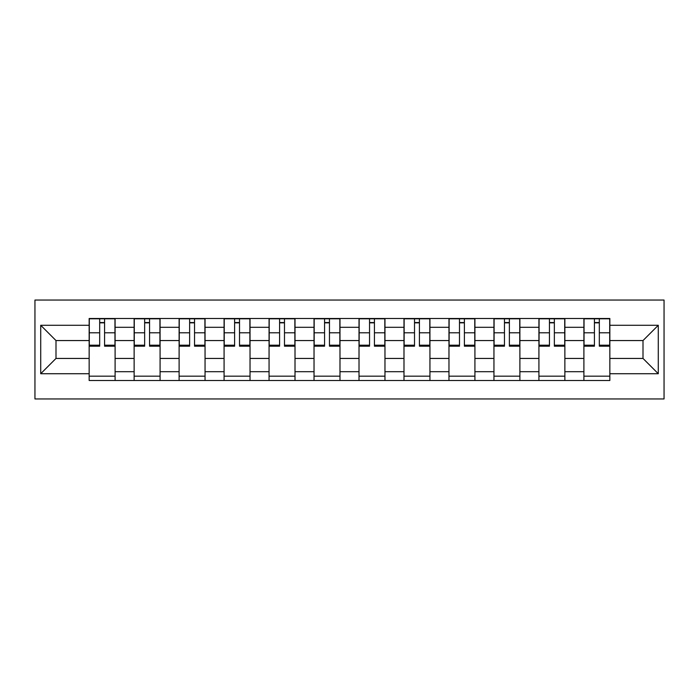 <?xml version="1.0" encoding="UTF-8"?>
<svg xmlns="http://www.w3.org/2000/svg" width="699" height="699" viewBox="0 0 699 699"><rect width="100%" height="100%" fill="white"/><g stroke="black" fill="none" stroke-linecap="round" stroke-linejoin="round"><path stroke-width="1.05" d="M34.95 398.946L664.05 398.946L664.05 300.054L34.95 300.054L34.95 398.946M134.129 380.492L134.129 327.298L115.099 327.298L115.099 380.492M115.099 327.298L115.099 318.508M134.129 327.298L134.129 318.508M160.08 318.508L160.08 380.492M179.11 380.492L179.11 318.508M205.052 318.508L205.052 380.492M224.082 380.492L224.082 318.508M250.032 318.508L250.032 380.492M269.063 380.492L269.063 318.508M295.013 318.508L295.013 380.492M314.034 380.492L314.034 318.508M339.985 318.508L339.985 380.492M359.015 380.492L359.015 318.508M384.966 318.508L384.966 380.492M403.987 380.492L403.987 318.508M429.937 318.508L429.937 380.492M448.968 380.492L448.968 318.508M474.918 318.508L474.918 380.492M493.948 380.492L493.948 318.508M519.89 318.508L519.89 380.492M538.92 380.492L538.92 318.508M564.871 318.508L564.871 380.492M583.901 380.492L583.901 318.508M583.901 358.438L564.871 358.438M538.92 358.438L519.89 358.438M493.948 358.438L474.918 358.438M448.968 358.438L429.937 358.438M403.987 358.438L384.966 358.438M359.015 358.438L339.985 358.438M314.034 358.438L295.013 358.438M269.063 358.438L250.032 358.438M224.082 358.438L205.052 358.438M179.11 358.438L160.08 358.438M134.129 358.438L115.099 358.438M583.901 340.562L564.871 340.562M538.92 340.562L519.89 340.562M493.948 340.562L474.918 340.562M448.968 340.562L429.937 340.562M403.987 340.562L384.966 340.562M359.015 340.562L339.985 340.562M314.034 340.562L295.013 340.562M269.063 340.562L250.032 340.562M224.082 340.562L205.052 340.562M179.11 340.562L160.08 340.562M134.129 340.562L115.099 340.562M55.999 358.438L89.149 358.438L89.149 340.562L55.999 340.562L55.999 358.438L40.717 373.72L40.717 325.28L89.149 325.28L89.149 340.562M609.851 340.562L609.851 358.438L643.001 358.438L643.001 340.562L609.851 340.562L609.851 318.508L89.149 318.508L89.149 325.28M609.851 325.28L658.283 325.28L658.283 373.72L609.851 373.72L609.851 358.438M89.149 358.438L89.149 380.492L609.851 380.492L609.851 373.72M89.149 373.72L40.717 373.72M115.099 376.167L89.149 376.167M99.677 322.833L104.579 322.833M160.08 376.167L134.129 376.167M144.649 322.833L149.551 322.833M205.052 376.167L179.11 376.167M189.63 322.833L194.532 322.833M250.032 376.167L224.082 376.167M234.611 322.833L239.512 322.833M295.013 376.167L269.063 376.167M279.583 322.833L284.484 322.833M339.985 376.167L314.034 376.167M324.563 322.833L329.465 322.833M384.966 376.167L359.015 376.167M369.535 322.833L374.437 322.833M429.937 376.167L403.987 376.167M414.516 322.833L419.417 322.833M474.918 376.167L448.968 376.167M459.488 322.833L464.389 322.833M519.89 376.167L493.948 376.167M504.468 322.833L509.37 322.833M564.871 376.167L538.92 376.167M549.449 322.833L554.351 322.833M609.851 376.167L583.901 376.167M594.421 322.833L599.323 322.833M40.717 325.28L55.999 340.562M643.001 358.438L658.283 373.72M643.001 340.562L658.283 325.28M104.579 345.192L114.959 345.192L114.959 346.188L104.579 346.188L104.579 318.796L114.959 318.796L109.193 318.796M114.959 345.192L114.959 318.796M99.677 322.545L104.579 322.545M95.064 318.796L89.297 318.796L89.297 346.188L99.677 346.188L99.677 318.796L95.492 318.796M89.297 318.796L108.756 318.796M149.551 345.192L159.931 345.192L159.931 346.188L149.551 346.188L149.551 318.796L159.931 318.796L154.164 318.796M159.931 345.192L159.931 318.796M144.649 322.545L149.551 322.545M140.036 318.796L134.278 318.796L134.278 346.188L144.649 346.188L144.649 318.796L140.473 318.796M134.278 318.796L153.736 318.796M194.532 345.192L204.912 345.192L204.912 346.188L194.532 346.188L194.532 318.796L204.912 318.796L199.145 318.796M204.912 345.192L204.912 318.796M189.63 322.545L194.532 322.545M185.017 318.796L179.25 318.796L179.25 346.188L189.63 346.188L189.63 318.796L185.453 318.796M179.25 318.796L198.708 318.796M239.512 345.192L249.884 345.192L249.884 346.188L239.512 346.188L239.512 318.796L249.884 318.796L244.126 318.796M249.884 345.192L249.884 318.796M234.611 322.545L239.512 322.545M229.997 318.796L224.23 318.796L224.23 346.188L234.611 346.188L234.611 318.796L230.425 318.796M224.23 318.796L243.689 318.796M284.484 345.192L294.864 345.192L294.864 346.188L284.484 346.188L284.484 318.796L294.864 318.796L289.098 318.796M294.864 345.192L294.864 318.796M279.583 322.545L284.484 322.545M274.969 318.796L269.202 318.796L269.202 346.188L279.583 346.188L279.583 318.796L275.406 318.796M269.202 318.796L288.67 318.796M329.465 345.192L339.845 345.192L339.845 346.188L329.465 346.188L329.465 318.796L339.845 318.796L334.078 318.796M339.845 345.192L339.845 318.796M324.563 322.545L329.465 322.545M319.95 318.796L314.183 318.796L314.183 346.188L324.563 346.188L324.563 318.796L320.378 318.796M314.183 318.796L333.641 318.796M374.437 345.192L384.817 345.192L384.817 346.188L374.437 346.188L374.437 318.796L384.817 318.796L379.05 318.796M384.817 345.192L384.817 318.796M369.535 322.545L374.437 322.545M364.922 318.796L359.155 318.796L359.155 346.188L369.535 346.188L369.535 318.796L365.359 318.796M359.155 318.796L378.622 318.796M419.417 345.192L429.798 345.192L429.798 346.188L419.417 346.188L419.417 318.796L429.798 318.796L424.031 318.796M429.798 345.192L429.798 318.796M414.516 322.545L419.417 322.545M409.902 318.796L404.136 318.796L404.136 346.188L414.516 346.188L414.516 318.796L410.33 318.796M404.136 318.796L423.594 318.796M464.389 345.192L474.77 345.192L474.77 346.188L464.389 346.188L464.389 318.796L474.77 318.796L469.003 318.796M474.77 345.192L474.77 318.796M459.488 322.545L464.389 322.545M454.874 318.796L449.116 318.796L449.116 346.188L459.488 346.188L459.488 318.796L455.311 318.796M449.116 318.796L468.575 318.796M509.37 345.192L519.75 345.192L519.75 346.188L509.37 346.188L509.37 318.796L519.75 318.796L513.983 318.796M519.75 345.192L519.75 318.796M504.468 322.545L509.37 322.545M499.855 318.796L494.088 318.796L494.088 346.188L504.468 346.188L504.468 318.796L500.292 318.796M494.088 318.796L513.547 318.796M554.351 345.192L564.722 345.192L564.722 346.188L554.351 346.188L554.351 318.796L564.722 318.796L558.964 318.796M564.722 345.192L564.722 318.796M549.449 322.545L554.351 322.545M544.836 318.796L539.069 318.796L539.069 346.188L549.449 346.188L549.449 318.796L545.264 318.796M539.069 318.796L558.527 318.796M599.323 345.192L609.703 345.192L609.703 346.188L599.323 346.188L599.323 318.796L609.703 318.796L603.936 318.796M609.703 345.192L609.703 318.796M594.421 322.545L599.323 322.545M589.807 318.796L584.041 318.796L584.041 346.188L594.421 346.188L594.421 318.796L590.244 318.796M584.041 318.796L603.508 318.796M538.92 327.298L519.89 327.298M493.948 327.298L474.918 327.298M448.968 327.298L429.937 327.298M403.987 327.298L384.966 327.298M359.015 327.298L339.985 327.298M314.034 327.298L295.013 327.298M269.063 327.298L250.032 327.298M224.082 327.298L205.052 327.298M179.11 327.298L160.08 327.298M583.901 327.298L564.871 327.298M538.92 371.702L519.89 371.702M493.948 371.702L474.918 371.702M448.968 371.702L429.937 371.702M403.987 371.702L384.966 371.702M359.015 371.702L339.985 371.702M314.034 371.702L295.013 371.702M269.063 371.702L250.032 371.702M224.082 371.702L205.052 371.702M179.11 371.702L160.08 371.702M134.129 371.702L115.099 371.702M583.901 371.702L564.871 371.702M104.579 332.794L114.959 332.794M89.297 345.192L99.677 345.192M89.297 332.794L99.677 332.794M149.551 332.794L159.931 332.794M134.278 345.192L144.649 345.192M134.278 332.794L144.649 332.794M194.532 332.794L204.912 332.794M179.25 345.192L189.63 345.192M179.25 332.794L189.63 332.794M239.512 332.794L249.884 332.794M224.23 345.192L234.611 345.192M224.23 332.794L234.611 332.794M284.484 332.794L294.864 332.794M269.202 345.192L279.583 345.192M269.202 332.794L279.583 332.794M329.465 332.794L339.845 332.794M314.183 345.192L324.563 345.192M314.183 332.794L324.563 332.794M374.437 332.794L384.817 332.794M359.155 345.192L369.535 345.192M359.155 332.794L369.535 332.794M419.417 332.794L429.798 332.794M404.136 345.192L414.516 345.192M404.136 332.794L414.516 332.794M464.389 332.794L474.77 332.794M449.116 345.192L459.488 345.192M449.116 332.794L459.488 332.794M509.37 332.794L519.75 332.794M494.088 345.192L504.468 345.192M494.088 332.794L504.468 332.794M554.351 332.794L564.722 332.794M539.069 345.192L549.449 345.192M539.069 332.794L549.449 332.794M599.323 332.794L609.703 332.794M584.041 345.192L594.421 345.192M584.041 332.794L594.421 332.794"/></g></svg>
